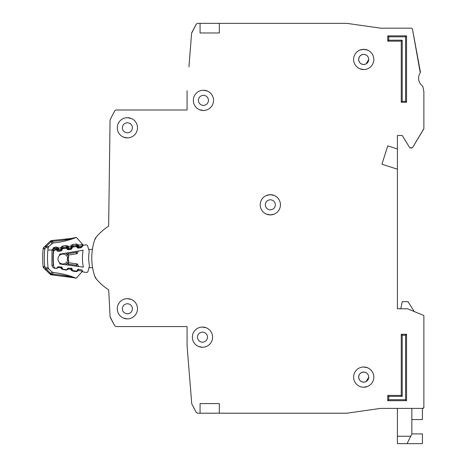 <?xml version="1.0" encoding="UTF-8"?>
<svg xmlns="http://www.w3.org/2000/svg" width="467" height="467" viewBox="0 0 467 467"><rect width="100%" height="100%" fill="white"/><g stroke="black" fill="none" stroke-linecap="round" stroke-linejoin="round"><path stroke-width="0.7" d="M83.389 272.01L86.413 272.413L83.389 272.01A0.963 0.963 0 0 1 82.636 271.455L82.139 270.358A0.963 0.963 0 0 0 81.392 269.798L78.631 269.43A0.963 0.963 0 0 0 77.767 269.768L76.997 270.697A0.963 0.963 0 0 1 76.127 271.035L73.36 270.667A0.963 0.963 0 0 1 72.618 270.119L72.099 269.01A0.963 0.963 0 0 0 71.363 268.467L68.608 268.076A0.963 0.963 0 0 0 67.727 268.426L66.979 269.342A0.963 0.963 0 0 1 66.104 269.692L63.349 269.325A0.963 0.963 0 0 1 62.601 268.77L62.105 267.673A0.963 0.963 0 0 0 61.358 267.118L58.597 266.745A0.963 0.963 0 0 0 57.727 267.083L56.962 268.011A0.963 0.963 0 0 1 56.093 268.35L55.795 268.309A2.405 2.405 0 0 1 53.723 266.19A74.603 74.603 0 0 1 53.501 252.139A2.405 2.405 0 0 1 55.503 249.956L55.801 249.903A0.963 0.963 0 0 1 56.682 250.219L57.47 251.118A0.963 0.963 0 0 0 58.352 251.433L61.101 250.972A0.963 0.963 0 0 0 61.831 250.394L62.292 249.279A0.963 0.963 0 0 1 63.022 248.701L65.765 248.246A0.963 0.963 0 0 1 66.653 248.567L67.423 249.46A0.963 0.963 0 0 0 68.316 249.781L71.06 249.302A0.963 0.963 0 0 0 71.778 248.736L72.262 247.615A0.963 0.963 0 0 1 72.986 247.043L75.742 246.582A0.963 0.963 0 0 1 76.617 246.897L77.417 247.796A0.963 0.963 0 0 0 78.298 248.111L81.042 247.656A0.963 0.963 0 0 0 81.772 247.072L82.233 245.963A0.963 0.963 0 0 1 82.963 245.379L85.975 244.883A1.442 1.442 0 0 1 87.592 245.887L89.255 251.38A39.175 39.175 0 0 0 89.489 265.816L88 271.362A1.442 1.442 0 0 1 86.413 272.413L83.389 272.01M132.447 308.763C132.132 311.816 130.445 313.503 127.392 313.818C124.339 313.503 122.652 311.822 122.336 308.763C122.652 305.71 124.339 304.029 127.392 303.713C130.445 304.029 132.126 305.71 132.447 308.763C132.132 311.816 130.445 313.503 127.392 313.818C130.445 313.503 132.132 311.816 132.447 308.763M207.529 337.162C207.214 340.215 205.527 341.902 202.474 342.218C199.421 341.902 197.739 340.215 197.418 337.162C197.734 334.109 199.421 332.428 202.474 332.107C205.527 332.422 207.214 334.109 207.529 337.162C207.214 340.215 205.527 341.902 202.474 342.218C205.527 341.902 207.214 340.215 207.529 337.162M132.447 127.795C132.132 130.848 130.445 132.529 127.392 132.85C124.339 132.535 122.652 130.848 122.336 127.795C122.652 124.742 124.339 123.055 127.392 122.739C130.445 123.055 132.126 124.742 132.447 127.795C132.132 130.848 130.445 132.529 127.392 132.85C130.445 132.529 132.132 130.848 132.447 127.795M208.492 100.358C208.177 103.411 206.49 105.098 203.437 105.414C200.384 105.098 198.703 103.411 198.382 100.358C198.697 97.305 200.384 95.624 203.437 95.303C206.49 95.618 208.177 97.305 208.492 100.358C208.177 103.411 206.49 105.098 203.437 105.414C206.49 105.098 208.177 103.411 208.492 100.358M266.453 214.131L270.34 214.908L274.059 214.201M275.396 204.803C275.081 207.856 273.393 209.543 270.34 209.858C267.287 209.543 265.6 207.856 265.285 204.803C265.6 201.75 267.287 200.063 270.34 199.748C273.393 200.063 275.075 201.75 275.396 204.803C275.081 207.856 273.393 209.543 270.34 209.858C273.393 209.543 275.081 207.856 275.396 204.803M366.122 386.927L367.436 386.507L366.122 386.927M358.662 59.449C358.977 56.396 360.658 54.709 363.711 54.394C366.764 54.709 368.451 56.396 368.767 59.449L366.122 63.891A5.055 5.055 0 0 1 365.743 64.078L363.711 64.504C360.658 64.189 358.977 62.502 358.662 59.449A5.055 5.055 0 0 1 359 57.622L359.012 57.587A5.055 5.055 0 0 1 360.034 55.982L360.139 55.877A5.055 5.055 0 0 1 361.686 54.82L361.855 54.75A5.055 5.055 0 0 1 365.544 54.738M361.884 381.825A5.055 5.055 0 0 0 363.711 382.164C366.764 381.848 368.451 380.161 368.767 377.108L366.122 381.557A5.055 5.055 0 0 1 365.743 381.737L365.573 381.808A5.055 5.055 0 0 1 363.711 382.164C360.658 381.848 358.977 380.167 358.662 377.108C358.977 374.061 360.658 372.374 363.711 372.059C366.764 372.374 368.451 374.055 368.767 377.108L366.122 381.557M200.069 403.581L200.069 413.207L200.069 403.581L219.321 403.581L219.321 413.207L346.8 413.207L335.318 413.207L346.934 413.202L380.488 408.403L346.934 413.202L380.488 408.403L422.915 408.397L423.878 407.434L423.878 315.826A0.479 0.479 0 0 0 423.581 315.383L423.878 315.826L423.878 407.434A0.963 0.963 0 0 1 423.645 408.059M411.841 419.582L422.431 419.582L422.431 408.397L422.915 408.397A0.963 0.963 0 0 0 423.592 408.111M414.252 311.542L407.995 301.664L402.215 301.664L400.797 308.763L397.405 308.763L397.405 169.188L381.907 164.226L387.779 145.891L397.405 148.973L397.405 135.494L402.215 135.494L409.635 147.549L402.215 135.494L397.405 135.494L402.215 135.494L409.635 147.549L411.777 148.01L410.458 148.01L412.606 147.543L423.808 128.869L412.606 147.543L423.878 128.623L423.878 91.62L423.878 128.623L423.878 91.62L422.74 86.144A9.626 9.626 0 0 1 420.265 72.782A9.626 9.626 0 0 0 422.74 86.144A9.626 9.626 0 0 1 420.265 72.782L412.437 28.948L420.417 72.058L412.437 28.948L411.491 28.166L380.558 28.166L346.864 23.35L219.321 23.35L219.321 32.976L200.069 32.976L200.069 23.35L200.069 32.976M388.258 28.166L380.558 28.166L388.258 28.166M188.942 66.909L191.587 33.274L196.292 24.121L191.75 32.713L196.292 24.121L197.57 23.35L219.321 23.35M187.074 90.732L187.074 109.984L116.038 109.984L187.074 109.984L116.038 109.984L114.771 110.743L110.072 119.809L108.642 226.151A54.388 54.388 0 0 0 96.406 236.874A9.626 9.626 0 0 0 94.614 240.102A9.626 9.626 0 0 1 96.406 236.874L94.614 240.102A57.756 57.756 0 0 0 94.614 275.874A57.756 57.756 0 0 1 92.594 267.69L88.969 267.749M96.406 279.097A9.626 9.626 0 0 1 94.614 275.874L96.406 279.097A9.626 9.626 0 0 1 94.614 275.874A9.626 9.626 0 0 0 96.406 279.097A54.388 54.388 0 0 0 108.7 289.861A54.388 54.388 0 0 1 108.642 289.826A54.388 54.388 0 0 0 108.7 289.861L110.101 316.859L108.7 289.861L110.101 316.859L114.771 325.814L110.276 317.467L114.771 325.814L116.038 326.573L187.074 326.573L187.074 345.825L191.75 403.844L196.292 412.443L191.75 403.844L196.292 412.443L197.57 413.207L219.321 413.207M238.573 413.207L270.34 413.207L238.573 413.207M422.431 408.397L422.915 408.397L422.431 408.397M358.662 377.108A5.055 5.055 0 0 1 359 375.281L359.012 375.252A5.055 5.055 0 0 1 360.034 373.647L360.139 373.536A5.055 5.055 0 0 1 361.686 372.485L363.711 372.059L361.686 372.485M274.228 195.475L270.34 194.698L266.616 195.404M365.743 64.078L363.711 64.504C366.764 64.183 368.451 62.502 368.767 59.449L366.122 63.891M110.072 119.809L108.642 226.151L110.072 119.809M116.038 326.573L187.074 326.573L116.038 326.573M265.285 204.803C265.6 201.75 267.287 200.063 270.34 199.748C267.287 200.063 265.6 201.75 265.285 204.803M198.382 100.358C198.697 97.305 200.384 95.624 203.437 95.303C200.384 95.624 198.697 97.305 198.382 100.358M122.336 127.795C122.652 124.742 124.339 123.055 127.392 122.739C124.339 123.055 122.652 124.742 122.336 127.795M197.418 337.162C197.734 334.109 199.421 332.428 202.474 332.107C199.421 332.428 197.734 334.109 197.418 337.162M122.336 308.763C122.652 305.71 124.339 304.029 127.392 303.713C124.339 304.029 122.652 305.71 122.336 308.763M59.694 262.763A4.933 4.933 0 0 0 67.645 260.388A4.933 4.933 0 0 1 59.694 262.763A4.933 4.933 0 0 1 59.578 255.373A68.345 68.345 0 0 1 59.636 254.147L83.108 250.236A45.433 45.433 0 0 0 83.371 267.153L59.794 263.989A68.345 68.345 0 0 1 59.694 262.763L59.794 263.989M59.636 254.147L59.578 255.373A4.933 4.933 0 0 1 67.598 257.498L67.236 258.946L67.686 260.533L67.236 258.946L67.633 257.352L68.812 256.617L68.229 258.934L68.882 261.234L68.106 262.705A0.963 0.963 0 0 1 68.328 262.705L68.398 264.176L67.458 263.049L65.993 264.824L67.458 263.049A0.963 0.963 0 0 1 68.328 262.705L76.903 263.855A0.963 0.963 0 0 1 77.65 264.415L76.448 265.25L76.903 263.855A0.963 0.963 0 0 1 77.65 264.415L78.602 266.511M88.677 249.46L92.413 249.401A57.756 57.756 0 0 1 94.614 240.102A9.626 9.626 0 0 1 96.406 236.874M67.989 255.169A0.963 0.963 0 0 0 68.205 255.157L68.235 253.686L67.324 254.842L65.806 253.12L67.989 255.169L68.725 256.646M68.882 261.234L67.686 260.533M65.643 264.777L67.458 263.049M67.324 254.842A0.963 0.963 0 0 0 68.205 255.157L76.746 253.739A0.963 0.963 0 0 0 77.475 253.155L78.357 251.03M76.676 251.304L76.244 252.355L77.475 253.155A0.963 0.963 0 0 1 76.746 253.739L76.244 252.355L68.235 253.686L67.487 252.84M68.229 258.934L67.236 258.946M411.841 433.913L422.431 433.913L422.431 443.65L397.405 443.65L397.405 408.397M407.031 443.65L411.841 434.024L411.841 408.397M117.281 308.763A10.105 10.105 0 0 0 127.392 318.873A10.105 10.105 0 0 0 137.496 308.763A10.105 10.105 0 0 0 127.392 298.658A10.105 10.105 0 0 0 117.281 308.763M123.504 318.097L127.392 318.873M192.369 337.162A10.105 10.105 0 0 0 202.474 347.267A10.105 10.105 0 0 0 212.584 337.162A10.105 10.105 0 0 0 202.474 327.058A10.105 10.105 0 0 0 192.369 337.162M198.586 346.491L202.474 347.267M117.281 127.795A10.105 10.105 0 0 0 127.392 137.899A10.105 10.105 0 0 0 137.496 127.795A10.105 10.105 0 0 0 127.392 117.684A10.105 10.105 0 0 0 117.281 127.795M123.504 137.123L127.392 137.899M193.332 100.358A10.105 10.105 0 0 0 203.437 110.469A10.105 10.105 0 0 0 213.547 100.358A10.105 10.105 0 0 0 203.437 90.254A10.105 10.105 0 0 0 193.332 100.358M199.549 109.687L203.437 110.469M260.23 204.803A10.105 10.105 0 0 0 270.34 214.908A10.105 10.105 0 0 0 280.445 204.803A10.105 10.105 0 0 0 270.34 194.698A10.105 10.105 0 0 0 260.23 204.803M353.607 59.449A10.105 10.105 0 0 0 363.711 69.554A10.105 10.105 0 0 0 373.822 59.449A10.105 10.105 0 0 0 363.711 49.339A10.105 10.105 0 0 0 353.607 59.449M359.823 68.777L363.711 69.554M363.711 387.219L367.436 386.507M353.607 377.108A10.105 10.105 0 0 0 363.711 387.219A10.105 10.105 0 0 0 373.822 377.108A10.105 10.105 0 0 0 363.711 367.004A10.105 10.105 0 0 0 353.607 377.108M365.573 64.148A5.055 5.055 0 0 1 361.884 64.16M361.855 64.148A5.055 5.055 0 0 1 360.25 63.127M360.139 63.022A5.055 5.055 0 0 1 359.082 61.481M359.012 61.305A5.055 5.055 0 0 1 358.662 59.63M361.855 381.808A5.055 5.055 0 0 1 360.25 380.792M360.139 380.687A5.055 5.055 0 0 1 359.082 379.14M359.012 378.971A5.055 5.055 0 0 1 358.662 377.295M365.573 54.75A5.055 5.055 0 0 1 366.122 55.007L366.122 55.001M414.795 311.763L423.581 315.383L407.598 308.804L397.405 308.763M401.252 41.16L387.779 41.16L387.779 35.866L406.547 35.866L406.547 102.285L401.252 102.285L401.252 41.16L402.215 40.197L388.742 40.197L387.779 41.16M406.547 400.698L387.779 400.698L387.779 395.403L401.252 395.403L401.252 334.273L406.547 334.273L406.547 400.698L405.589 399.734L388.742 399.734L387.779 400.698M401.252 102.285L402.215 101.321L402.215 40.197M406.547 102.285L405.589 101.321L402.215 101.321M406.547 35.866L405.589 36.829L405.589 101.321M387.779 35.866L388.742 36.829L405.589 36.829M406.547 334.273L405.589 335.236L405.589 399.734M401.252 334.273L402.215 335.236L405.589 335.236M401.252 395.403L402.215 396.36L402.215 335.236M387.779 395.403L388.742 396.36L402.215 396.36M367.605 50.121L363.711 49.339L359.993 50.051M367.605 367.78L363.711 367.004M397.405 148.973L397.405 169.188M361.855 372.409A5.055 5.055 0 0 1 365.544 372.397M365.573 372.409A5.055 5.055 0 0 1 366.122 372.666L366.122 372.666M207.325 91.03L203.437 90.254M131.28 118.466L127.392 117.684M206.367 327.834L202.474 327.058M131.28 299.435L127.392 298.658M53.985 272.611L53.32 272.541A81.824 81.824 0 0 1 76.033 278.157L70.955 276.843C66.39 275.606 60.08 274.695 52.024 274.106L51.533 273.895A2.405 1.465 -150.3 0 1 51.072 273.615L52.018 274.94L74.317 277.795M54.114 272.623L53.314 272.541A2.405 2.405 0 0 1 51.895 271.882L53.326 272.541L51.79 274.935A2.405 2.405 0 0 1 50.208 274.263L50.874 273.569L51.79 274.935A2.405 2.405 0 0 1 50.208 274.263L45.352 269.593L45.784 268.011L44.721 266.499L43.851 268.151L45.352 269.593L43.851 268.151A2.405 2.405 0 0 1 43.122 266.663L44.721 266.499A83.587 83.587 0 0 1 44.779 248.899L45.854 247.393L45.433 245.805L43.921 247.236L44.779 248.899L43.186 248.724A2.405 2.405 0 0 1 43.921 247.236A2.405 2.405 0 0 0 43.186 248.724A85.192 85.192 0 0 0 43.122 266.663A85.192 85.192 0 0 1 43.186 248.724M50.874 273.569L46.017 268.899L45.784 268.011L48.043 267.41L48.761 268.864A2.405 2.405 0 0 1 48.048 267.428A80.377 80.377 0 0 1 47.891 250.008L53.483 250.026L52.006 250.02L54.832 247.212L54.166 247.387M47.365 267.521L48.043 267.41L48.772 268.881L51.895 271.882L48.772 268.875L46.017 268.899L45.352 269.593L50.938 274.748M48.119 247.995A2.405 2.405 0 0 1 48.848 246.547L46.093 246.506L45.854 247.393L48.119 247.995A80.377 80.377 0 0 0 47.891 250.008M76.174 237.458A81.824 81.824 0 0 1 53.431 242.916A2.405 2.405 0 0 0 51.995 243.564L53.425 242.916L51.989 243.564L51.183 241.824L51.913 240.511L52.135 241.346C60.336 240.791 66.658 239.915 71.112 238.73L76.174 237.458A2.405 2.405 0 0 1 76.349 237.394L71.124 238.474L51.913 240.511L50.985 241.871L52.135 241.346L53.425 242.916L55.456 242.7M53.705 266.021A1.926 1.926 0 0 1 53.366 265.104A74.843 74.843 0 0 1 53.419 250.353A1.926 1.926 0 0 1 55.048 248.642L56.309 248.456L56.449 249.407L57.184 248.777L57.593 249.261L58.521 248.123L58.468 249.588L61.259 249.168L60.78 247.784L61.994 248.602L62.251 248.018A0.963 0.963 0 0 1 62.987 247.452L62.998 248.707M53.483 250.026A1.926 1.926 0 0 1 55.048 248.642L54.832 247.212L56.093 247.025L58.521 248.123L60.78 247.784L62.776 246.021L66.086 245.525L66.448 247.901L67.178 247.276L67.592 247.761L68.515 246.617L68.462 248.088L71.253 247.668L70.774 246.278L71.994 247.096L72.245 246.518A0.963 0.963 0 0 1 72.986 245.946L73.068 247.031M76.08 244.019L78.269 244.836L77.172 245.776A0.963 0.963 0 0 0 76.296 245.449L72.986 245.946L72.77 244.521L76.08 244.019L76.442 246.401L77.172 245.776L77.586 246.255L78.509 245.117L78.462 246.582L81.527 246.121L81.672 247.072L78.602 247.533L76.442 246.401L73.126 246.897L70.92 245.94L72.77 244.521L71.661 244.988M71.334 277.17L52.018 274.94M82.303 271.543L82.011 271.864L82.28 271.444M75.946 278.122L76.033 278.157A2.405 2.405 0 0 0 76.203 278.221L82.513 271.181M78.38 269.05L78.421 270.516L82.367 271.134A1.442 1.442 0 0 1 82.011 271.864M58.433 266.733L58.212 267.649L56.017 268.449L54.762 268.251C53.139 267.889 52.199 266.885 51.93 265.244L52.006 250.02M61.93 266.914L60.71 267.725L58.451 267.369L58.031 266.838M68.415 268.07L68.194 269.22L66.005 270.019L62.695 269.5L60.85 268.064L60.944 267.06M71.918 268.49L70.692 269.296L68.439 268.945L67.89 268.262M77.504 269.366L78.421 270.516L75.987 271.596L72.677 271.07L70.838 269.64L71.182 267.912M82.863 244.626L81.013 242.571M83.021 245.373L83.301 245.117L82.326 244.107M77.283 244.148L78.509 245.117L82.461 244.521L82.361 245.333L82.461 244.527A1.442 1.442 0 0 0 82.11 243.792L76.349 237.394L71.124 238.474L71.72 239.086M53.32 272.541L51.89 271.882L51.072 273.615M43.851 268.151A2.405 2.405 0 0 1 43.355 267.474A2.405 2.405 0 0 0 43.851 268.151A2.405 2.405 0 0 1 43.122 266.663M52.456 272.284L51.925 271.905M82.11 243.792L82.951 245.432L82.11 243.792L82.268 245.554L81.527 246.121L78.462 246.582A0.963 0.963 0 0 1 77.586 246.255A0.963 0.963 0 0 0 78.462 246.582L78.602 247.533M73.249 238.059L75.601 237.557M52.613 243.144L48.837 246.558L48.107 248.006L48.837 246.558L52.03 243.529L48.837 246.558M71.025 238.754L63.681 240.178M47.914 248.03L47.576 247.942M55.048 248.642L55.194 249.594L54.376 250.464L51.983 250.201M59.443 242.134L60.261 241.994M82.373 245.73L82.361 245.333L82.84 245.864M61.667 246.494L62.771 246.021L62.987 247.452L66.302 246.95A0.963 0.963 0 0 1 67.178 247.276L68.275 246.337L67.289 245.648M56.093 247.025L56.309 248.456A0.963 0.963 0 0 1 57.184 248.777L58.282 247.843L57.289 247.148M44.406 246.78L45.147 246.08M46.484 246.506L47.044 246.529M50.325 241.17A2.405 2.405 0 0 1 51.055 240.692A2.405 2.405 0 0 0 50.325 241.17L50.985 241.871L46.093 246.506L45.433 245.805L50.325 241.17L43.997 247.171M82.671 246.197L82.174 245.724M51.055 240.692A2.405 2.405 0 0 1 51.913 240.511A2.405 2.405 0 0 0 51.055 240.692M62.029 249.915L58.614 250.54L58.468 249.588L57.593 249.261A0.963 0.963 0 0 0 58.468 249.588A0.963 0.963 0 0 1 57.593 249.261L56.863 249.886L56.449 249.407L55.194 249.594M62.619 248.87L61.994 248.602L61.259 249.168A0.963 0.963 0 0 0 61.994 248.602A0.963 0.963 0 0 1 61.259 249.168L61.399 250.119M60.926 247.446L63.133 248.403L62.543 247.638M71.889 248.473L68.608 249.039L68.462 248.088L67.592 247.761A0.963 0.963 0 0 0 68.462 248.088A0.963 0.963 0 0 1 67.592 247.761L66.857 248.386L66.448 247.901L63.133 248.403M72.473 247.306L71.994 247.096L71.253 247.668A0.963 0.963 0 0 0 71.994 247.096A0.963 0.963 0 0 1 71.253 247.668L71.393 248.619M51.533 273.895L51.294 274.298M45.953 246.938L45.953 246.938A2.405 0.344 -164.8 0 0 45.544 246.874M59.578 255.373A4.933 4.933 0 0 1 67.598 257.498M66.186 253.552L65.462 253.172M67.68 265.046L68.398 264.176L76.448 265.25L76.915 266.289M397.405 436.26L410.726 436.26M388.742 40.197L388.742 36.829M388.742 399.734L388.742 396.36M45.877 268.467A2.405 0.344 165.2 0 1 45.468 268.525M51.644 241.55L51.405 241.141M56.787 248.502L56.449 249.407M66.781 247.002L66.448 247.901M72.543 246.132L73.126 246.897M76.775 245.496L76.442 246.401M53.442 247.755L52.929 248.187M53.606 265.081L51.93 265.244L52.076 265.957M52.351 266.581L52.829 267.229M56.034 268.344L57.219 268.332M62.041 267.562L60.85 268.064L61.586 269.021M66.057 269.687L66.005 270.019L67.201 269.903M72.134 269.085L70.838 269.64L71.574 270.591M76.074 271.029L75.987 271.596L77.189 271.479M70.955 276.843L71.568 276.493M54.762 268.251L54.808 267.947M58.212 267.649L57.657 267.171M62.695 269.5L62.771 269.021M68.194 269.22L67.54 268.653M72.677 271.07L72.788 270.37M78.182 270.796L77.446 270.159M66.086 245.525L68.515 246.617L70.92 245.94M82.005 246.99L81.672 247.072M68.608 249.039L66.857 248.386M58.614 250.54L56.863 249.886M78.462 246.582L77.586 246.255L76.857 246.885M81.696 246.08L81.912 246.734M74.819 277.906L74.416 277.812M73.868 277.696L73.488 277.614M72.502 277.404L72.064 277.316M76.197 278.227L70.972 277.1M82.291 271.42L82.11 271.741M52.52 272.314L51.895 271.882M71.457 238.415L71.124 238.474M58.988 242.21L56.332 242.595M82.461 244.521L82.472 244.901M45.171 246.056L44.441 246.751M63.827 241.276L66.46 240.639"/></g></svg>
